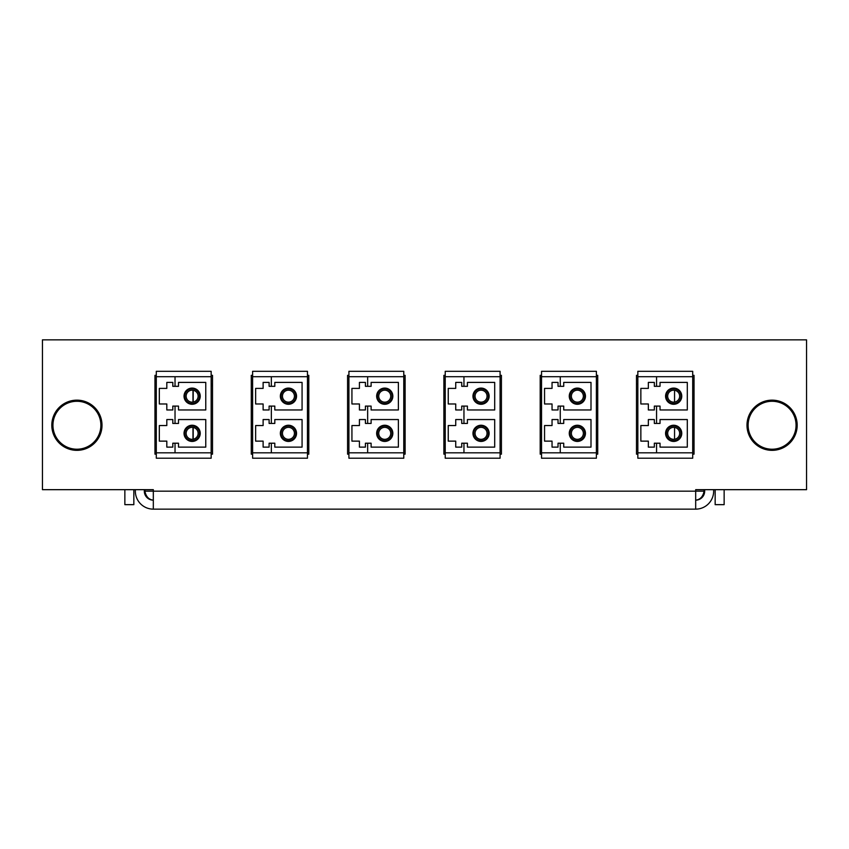 <?xml version="1.0" encoding="UTF-8"?>
<svg xmlns="http://www.w3.org/2000/svg" width="849" height="849" viewBox="0 0 849 849"><rect width="100%" height="100%" fill="white"/><g stroke="black" fill="none" stroke-linecap="round" stroke-linejoin="round"><path stroke-width="1.27" d="M724.144 489.671L724.144 504.656L715.155 504.656L715.155 489.671M124.856 489.671L124.856 504.656L133.845 504.656L133.845 489.671M637.843 375.354L636.495 375.354L636.495 454.162L637.843 454.162M692.699 454.162L694.036 454.162L694.036 375.354L692.699 375.354M541.535 375.354L540.197 375.354L540.197 454.162L541.535 454.162M596.391 454.162L597.728 454.162L597.728 375.354L596.391 375.354M445.226 375.354L443.889 375.354L443.889 454.162L445.226 454.162M500.082 454.162L501.419 454.162L501.419 375.354L500.082 375.354M348.918 375.354L347.581 375.354L347.581 454.162L348.918 454.162M403.774 454.162L405.111 454.162L405.111 375.354L403.774 375.354M704.67 489.671L704.67 491.168A8.989 8.989 0 0 1 695.681 500.157C700.223 499.626 703.036 496.633 704.097 491.168L704.097 489.671M713.659 489.671L713.659 491.168A17.978 17.978 0 0 1 695.681 509.145L153.319 509.145A17.978 17.978 0 0 1 135.341 491.168L135.341 489.671M312.092 509.145L695.681 509.145L695.681 489.671L806.55 489.671L806.55 339.855L42.45 339.855L42.45 489.671L153.319 489.671L153.319 491.168L144.903 491.168C145.964 496.633 148.777 499.626 153.319 500.157A8.989 8.989 0 0 1 144.33 491.168L144.903 491.168L144.903 489.671M144.33 489.671L144.33 491.168M704.67 491.168L153.319 491.168L153.319 509.145M636.495 384.045L637.843 384.045L636.495 384.045M674.562 390.253L674.562 402.108L674.562 390.253M674.562 427.418L674.562 439.262L674.562 427.418M596.391 384.045L597.728 384.045L596.391 384.045M541.206 454.162L541.206 375.354M443.889 384.045L445.226 384.045L443.889 384.045M403.774 384.045L405.111 384.045L403.774 384.045M307.794 454.162L307.794 375.354M251.272 384.045L252.609 384.045L251.272 384.045M211.507 384.045L212.505 384.045M252.609 375.354L251.272 375.354L251.272 454.162L252.609 454.162M307.465 454.162L308.803 454.162L308.803 375.354L307.465 375.354M156.301 375.354L154.964 375.354L154.964 454.162L156.301 454.162M211.157 454.162L212.505 454.162L212.505 375.354L211.157 375.354M101.965 426.697A25.099 25.099 0 0 1 75.465 450.299A25.099 25.099 0 0 1 51.853 423.8A25.099 25.099 0 0 1 78.352 400.197A25.099 25.099 0 0 1 101.965 426.697M76.909 401.28A23.974 23.974 0 0 1 100.882 425.253A23.974 23.974 0 0 1 76.909 449.217A23.974 23.974 0 0 1 52.935 425.253A23.974 23.974 0 0 1 76.909 401.28M797.052 422.706A25.099 25.099 0 0 1 774.638 450.214A25.099 25.099 0 0 1 747.12 427.8A25.099 25.099 0 0 1 769.544 400.282A25.099 25.099 0 0 1 797.052 422.706M768.292 401.577A23.974 23.974 0 0 1 795.757 421.444A23.974 23.974 0 0 1 775.89 448.919A23.974 23.974 0 0 1 748.425 429.053A23.974 23.974 0 0 1 768.292 401.577M212.505 385.393L211.157 385.393M193.19 439.241L193.19 427.44M193.19 402.086L193.19 390.285M192.978 439.273L192.978 427.408M192.978 402.118L192.978 390.253M212.505 384.629L211.157 383.844M211.847 385.796L212.505 385.796M252.609 447.349L251.272 447.349M251.272 400.155L252.609 400.155M192.139 390.19A5.996 5.996 0 0 1 198.125 396.186A5.996 5.996 0 0 1 192.139 402.171A5.996 5.996 0 0 1 186.143 396.186A5.996 5.996 0 0 1 192.139 390.19M192.139 388.842A7.344 7.344 0 0 1 199.473 396.186A7.344 7.344 0 0 1 192.139 403.53A7.344 7.344 0 0 1 184.795 396.186A7.344 7.344 0 0 1 192.139 388.842M192.139 404.273A8.087 8.087 0 0 1 184.042 396.186A8.087 8.087 0 0 1 192.139 388.089A8.087 8.087 0 0 1 200.226 396.186A8.087 8.087 0 0 1 192.139 404.273M192.139 439.336A5.996 5.996 0 0 0 198.125 433.34A5.996 5.996 0 0 0 192.139 427.344A5.996 5.996 0 0 0 186.143 433.34A5.996 5.996 0 0 0 192.139 439.336M192.139 440.684A7.344 7.344 0 0 0 199.473 433.34A7.344 7.344 0 0 0 192.139 425.996A7.344 7.344 0 0 0 184.795 433.34A7.344 7.344 0 0 0 192.139 440.684M192.139 425.253A8.087 8.087 0 0 0 184.042 433.34A8.087 8.087 0 0 0 192.139 441.427A8.087 8.087 0 0 0 200.226 433.34A8.087 8.087 0 0 0 192.139 425.253M175.032 406.098L175.032 423.428L172.803 423.428L172.803 419.555L166.818 419.555L166.818 425.551L159.325 425.551L159.325 441.13L166.818 441.13L166.818 447.126L172.803 447.126L172.803 443.21L175.032 443.21L175.032 452.814L156.301 452.814L156.301 458.205L211.157 458.205L211.157 371.31L156.301 371.31L156.301 376.701L175.032 376.701L175.032 386.316L172.803 386.316L172.803 382.4L166.818 382.4L166.818 388.396L159.325 388.396L159.325 403.975L166.818 403.975L166.818 409.971L172.803 409.971L172.803 406.098L178.502 406.098L178.502 409.971L205.766 409.971L205.766 382.4L178.502 382.4L178.502 386.316L175.032 386.316M175.032 452.814L211.157 452.814M156.301 452.814L156.301 376.701M211.157 376.701L175.032 376.701M175.032 443.21L178.502 443.21L178.502 447.126L205.766 447.126L205.766 419.555L178.502 419.555L178.502 423.428L175.032 423.428M159.325 425.551L159.325 441.13M172.803 382.4L166.818 382.4L166.818 388.396M159.325 388.396L159.325 403.975M288.437 390.19A5.996 5.996 0 0 1 294.433 396.186A5.996 5.996 0 0 1 288.437 402.171A5.996 5.996 0 0 1 282.452 396.186A5.996 5.996 0 0 1 288.437 390.19M288.437 388.842A7.344 7.344 0 0 1 295.781 396.186A7.344 7.344 0 0 1 288.437 403.53A7.344 7.344 0 0 1 281.104 396.186A7.344 7.344 0 0 1 288.437 388.842M288.437 404.273A8.087 8.087 0 0 1 280.35 396.186A8.087 8.087 0 0 1 288.437 388.089A8.087 8.087 0 0 1 296.534 396.186A8.087 8.087 0 0 1 288.437 404.273M288.437 439.336A5.996 5.996 0 0 0 294.433 433.34A5.996 5.996 0 0 0 288.437 427.344A5.996 5.996 0 0 0 282.452 433.34A5.996 5.996 0 0 0 288.437 439.336M288.437 440.684A7.344 7.344 0 0 0 295.781 433.34A7.344 7.344 0 0 0 288.437 425.996A7.344 7.344 0 0 0 281.104 433.34A7.344 7.344 0 0 0 288.437 440.684M288.437 425.253A8.087 8.087 0 0 0 280.35 433.34A8.087 8.087 0 0 0 288.437 441.427A8.087 8.087 0 0 0 296.534 433.34A8.087 8.087 0 0 0 288.437 425.253M271.34 406.098L271.34 423.428L269.112 423.428L269.112 419.555L263.116 419.555L263.116 425.551L255.634 425.551L255.634 441.13L263.116 441.13L263.116 447.126L269.112 447.126L269.112 443.21L271.34 443.21L271.34 452.814L252.609 452.814L252.609 458.205L307.465 458.205L307.465 371.31L252.609 371.31L252.609 376.701L271.34 376.701L271.34 386.316L269.112 386.316L269.112 382.4L263.116 382.4L263.116 388.396L255.634 388.396L255.634 403.975L263.116 403.975L263.116 409.971L269.112 409.971L269.112 406.098L274.811 406.098L274.811 409.971L302.074 409.971L302.074 382.4L274.811 382.4L274.811 386.316L271.34 386.316M271.34 452.814L307.465 452.814M252.609 452.814L252.609 376.701M307.465 376.701L271.34 376.701M271.34 443.21L274.811 443.21L274.811 447.126L302.074 447.126L302.074 419.555L274.811 419.555L274.811 423.428L271.34 423.428M255.634 425.551L255.634 441.13M269.112 382.4L263.116 382.4L263.116 388.396M255.634 388.396L255.634 403.975M384.746 390.19A5.996 5.996 0 0 1 390.742 396.186A5.996 5.996 0 0 1 384.746 402.171A5.996 5.996 0 0 1 378.75 396.186A5.996 5.996 0 0 1 384.746 390.19M384.746 388.842A7.344 7.344 0 0 1 392.089 396.186A7.344 7.344 0 0 1 384.746 403.53A7.344 7.344 0 0 1 377.402 396.186A7.344 7.344 0 0 1 384.746 388.842M384.746 404.273A8.087 8.087 0 0 1 376.659 396.186A8.087 8.087 0 0 1 384.746 388.089A8.087 8.087 0 0 1 392.843 396.186A8.087 8.087 0 0 1 384.746 404.273M384.746 439.336A5.996 5.996 0 0 0 390.742 433.34A5.996 5.996 0 0 0 384.746 427.344A5.996 5.996 0 0 0 378.75 433.34A5.996 5.996 0 0 0 384.746 439.336M384.746 440.684A7.344 7.344 0 0 0 392.089 433.34A7.344 7.344 0 0 0 384.746 425.996A7.344 7.344 0 0 0 377.402 433.34A7.344 7.344 0 0 0 384.746 440.684M384.746 425.253A8.087 8.087 0 0 0 376.659 433.34A8.087 8.087 0 0 0 384.746 441.427A8.087 8.087 0 0 0 392.843 433.34A8.087 8.087 0 0 0 384.746 425.253M367.649 406.098L367.649 423.428L365.42 423.428L365.42 419.555L359.424 419.555L359.424 425.551L351.932 425.551L351.932 441.13L359.424 441.13L359.424 447.126L365.42 447.126L365.42 443.21L367.649 443.21L367.649 452.814L348.918 452.814L348.918 458.205L403.774 458.205L403.774 371.31L348.918 371.31L348.918 376.701L367.649 376.701L367.649 386.316L365.42 386.316L365.42 382.4L359.424 382.4L359.424 388.396L351.932 388.396L351.932 403.975L359.424 403.975L359.424 409.971L365.42 409.971L365.42 406.098L371.109 406.098L371.109 409.971L398.383 409.971L398.383 382.4L371.109 382.4L371.109 386.316L367.649 386.316M367.649 452.814L403.774 452.814M348.918 452.814L348.918 376.701M403.774 376.701L367.649 376.701M367.649 443.21L371.109 443.21L371.109 447.126L398.383 447.126L398.383 419.555L371.109 419.555L371.109 423.428L367.649 423.428M351.932 425.551L351.932 441.13M365.42 382.4L359.424 382.4L359.424 388.396M351.932 388.396L351.932 403.975M481.054 390.19A5.996 5.996 0 0 1 487.05 396.186A5.996 5.996 0 0 1 481.054 402.171A5.996 5.996 0 0 1 475.058 396.186A5.996 5.996 0 0 1 481.054 390.19M481.054 388.842A7.344 7.344 0 0 1 488.398 396.186A7.344 7.344 0 0 1 481.054 403.53A7.344 7.344 0 0 1 473.71 396.186A7.344 7.344 0 0 1 481.054 388.842M481.054 404.273A8.087 8.087 0 0 1 472.967 396.186A8.087 8.087 0 0 1 481.054 388.089A8.087 8.087 0 0 1 489.141 396.186A8.087 8.087 0 0 1 481.054 404.273M481.054 439.336A5.996 5.996 0 0 0 487.05 433.34A5.996 5.996 0 0 0 481.054 427.344A5.996 5.996 0 0 0 475.058 433.34A5.996 5.996 0 0 0 481.054 439.336M481.054 440.684A7.344 7.344 0 0 0 488.398 433.34A7.344 7.344 0 0 0 481.054 425.996A7.344 7.344 0 0 0 473.71 433.34A7.344 7.344 0 0 0 481.054 440.684M481.054 425.253A8.087 8.087 0 0 0 472.967 433.34A8.087 8.087 0 0 0 481.054 441.427A8.087 8.087 0 0 0 489.141 433.34A8.087 8.087 0 0 0 481.054 425.253M463.957 406.098L463.957 423.428L461.729 423.428L461.729 419.555L455.733 419.555L455.733 425.551L448.24 425.551L448.24 441.13L455.733 441.13L455.733 447.126L461.729 447.126L461.729 443.21L463.957 443.21L463.957 452.814L445.226 452.814L445.226 458.205L500.082 458.205L500.082 371.31L445.226 371.31L445.226 376.701L463.957 376.701L463.957 386.316L461.729 386.316L461.729 382.4L455.733 382.4L455.733 388.396L448.24 388.396L448.24 403.975L455.733 403.975L455.733 409.971L461.729 409.971L461.729 406.098L467.417 406.098L467.417 409.971L494.691 409.971L494.691 382.4L467.417 382.4L467.417 386.316L463.957 386.316M463.957 452.814L500.082 452.814M445.226 452.814L445.226 376.701M500.082 376.701L463.957 376.701M463.957 443.21L467.417 443.21L467.417 447.126L494.691 447.126L494.691 419.555L467.417 419.555L467.417 423.428L463.957 423.428M448.24 425.551L448.24 441.13M461.729 382.4L455.733 382.4L455.733 388.396M448.24 388.396L448.24 403.975M577.362 390.19A5.996 5.996 0 0 1 583.359 396.186A5.996 5.996 0 0 1 577.362 402.171A5.996 5.996 0 0 1 571.366 396.186A5.996 5.996 0 0 1 577.362 390.19M577.362 388.842A7.344 7.344 0 0 1 584.706 396.186A7.344 7.344 0 0 1 577.362 403.53A7.344 7.344 0 0 1 570.019 396.186A7.344 7.344 0 0 1 577.362 388.842M577.362 404.273A8.087 8.087 0 0 1 569.265 396.186A8.087 8.087 0 0 1 577.362 388.089A8.087 8.087 0 0 1 585.449 396.186A8.087 8.087 0 0 1 577.362 404.273M577.362 439.336A5.996 5.996 0 0 0 583.359 433.34A5.996 5.996 0 0 0 577.362 427.344A5.996 5.996 0 0 0 571.366 433.34A5.996 5.996 0 0 0 577.362 439.336M577.362 440.684A7.344 7.344 0 0 0 584.706 433.34A7.344 7.344 0 0 0 577.362 425.996A7.344 7.344 0 0 0 570.019 433.34A7.344 7.344 0 0 0 577.362 440.684M577.362 425.253A8.087 8.087 0 0 0 569.265 433.34A8.087 8.087 0 0 0 577.362 441.427A8.087 8.087 0 0 0 585.449 433.34A8.087 8.087 0 0 0 577.362 425.253M560.255 406.098L560.255 423.428L558.037 423.428L558.037 419.555L552.041 419.555L552.041 425.551L544.549 425.551L544.549 441.13L552.041 441.13L552.041 447.126L558.037 447.126L558.037 443.21L560.255 443.21L560.255 452.814L541.535 452.814L541.535 458.205L596.391 458.205L596.391 371.31L541.535 371.31L541.535 376.701L560.255 376.701L560.255 386.316L558.037 386.316L558.037 382.4L552.041 382.4L552.041 388.396L544.549 388.396L544.549 403.975L552.041 403.975L552.041 409.971L558.037 409.971L558.037 406.098L563.725 406.098L563.725 409.971L591 409.971L591 382.4L563.725 382.4L563.725 386.316L560.255 386.316M560.255 452.814L596.391 452.814M541.535 452.814L541.535 376.701M596.391 376.701L560.255 376.701M560.255 443.21L563.725 443.21L563.725 447.126L591 447.126L591 419.555L563.725 419.555L563.725 423.428L560.255 423.428M544.549 425.551L544.549 441.13M558.037 382.4L552.041 382.4L552.041 388.396M544.549 388.396L544.549 403.975M673.671 390.19A5.996 5.996 0 0 1 679.656 396.186A5.996 5.996 0 0 1 673.671 402.171A5.996 5.996 0 0 1 667.675 396.186A5.996 5.996 0 0 1 673.671 390.19M673.671 388.842A7.344 7.344 0 0 1 681.004 396.186A7.344 7.344 0 0 1 673.671 403.53A7.344 7.344 0 0 1 666.327 396.186A7.344 7.344 0 0 1 673.671 388.842M673.671 404.273A8.087 8.087 0 0 1 665.574 396.186A8.087 8.087 0 0 1 673.671 388.089A8.087 8.087 0 0 1 681.758 396.186A8.087 8.087 0 0 1 673.671 404.273M673.671 439.336A5.996 5.996 0 0 0 679.656 433.34A5.996 5.996 0 0 0 673.671 427.344A5.996 5.996 0 0 0 667.675 433.34A5.996 5.996 0 0 0 673.671 439.336M673.671 440.684A7.344 7.344 0 0 0 681.004 433.34A7.344 7.344 0 0 0 673.671 425.996A7.344 7.344 0 0 0 666.327 433.34A7.344 7.344 0 0 0 673.671 440.684M673.671 425.253A8.087 8.087 0 0 0 665.574 433.34A8.087 8.087 0 0 0 673.671 441.427A8.087 8.087 0 0 0 681.758 433.34A8.087 8.087 0 0 0 673.671 425.253M656.564 406.098L656.564 423.428L654.335 423.428L654.335 419.555L648.349 419.555L648.349 425.551L640.857 425.551L640.857 441.13L648.349 441.13L648.349 447.126L654.335 447.126L654.335 443.21L656.564 443.21L656.564 452.814L637.843 452.814L637.843 458.205L692.699 458.205L692.699 371.31L637.843 371.31L637.843 376.701L656.564 376.701L656.564 386.316L654.335 386.316L654.335 382.4L648.349 382.4L648.349 388.396L640.857 388.396L640.857 403.975L648.349 403.975L648.349 409.971L654.335 409.971L654.335 406.098L660.034 406.098L660.034 409.971L687.297 409.971L687.297 382.4L660.034 382.4L660.034 386.316L656.564 386.316M656.564 452.814L692.699 452.814M637.843 452.814L637.843 376.701M692.699 376.701L656.564 376.701M656.564 443.21L660.034 443.21L660.034 447.126L687.297 447.126L687.297 419.555L660.034 419.555L660.034 423.428L656.564 423.428M640.857 425.551L640.857 441.13M654.335 382.4L648.349 382.4L648.349 388.396M640.857 388.396L640.857 403.975M251.272 446.171L252.609 446.171M252.609 401.333L251.272 401.333"/></g></svg>
